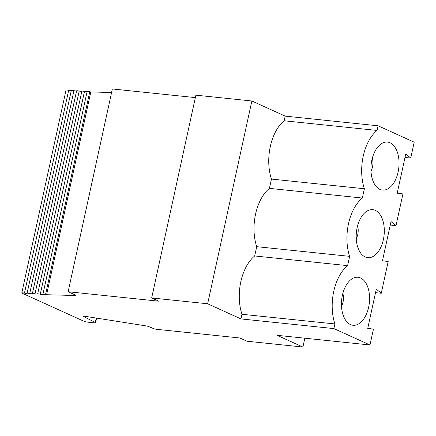 <?xml version="1.0" encoding="UTF-8"?>
<svg xmlns="http://www.w3.org/2000/svg" width="436" height="436" viewBox="0 0 436 436"><rect width="100%" height="100%" fill="white"/><g stroke="black" fill="none" stroke-linecap="round" stroke-linejoin="round"><path stroke-width="0.65" d="M390.062 142.785A24.122 13.925 95.9 0 0 381.631 143.569A24.122 13.925 95.9 0 0 371.134 164.628A24.122 13.925 95.9 0 0 377.064 187.404A24.122 13.925 95.9 0 0 397.447 174.651A24.122 13.925 95.9 0 0 390.062 142.785M372.311 158.252A11.025 6.366 -84.1 0 1 370.971 171.114M304.829 338.2L302.906 347.04L246.929 341.214L239.8 337.976L156.835 329.338A2.736 0.425 12.3 0 1 153.205 328.466L149.068 326.689A2.736 0.425 -167.7 0 0 146.06 325.899L84.344 316.187A2.736 0.425 -167.7 0 0 83.352 316.296A2.736 0.425 -167.7 0 0 83.685 316.591L95.277 322.466A2.736 0.425 12.3 0 1 95.604 322.754A2.736 0.425 12.3 0 1 94.421 322.853L87.571 322.139A2.736 0.425 12.3 0 1 83.859 321.228L21.844 293.068A2.736 0.425 12.3 0 1 21.8 292.965A2.736 0.425 12.3 0 1 24.454 293.106A2.736 0.425 -167.7 0 0 27.092 293.286A2.736 0.425 12.3 0 1 29.73 293.466A2.736 0.425 -167.7 0 0 32.368 293.646A2.736 0.425 12.3 0 1 35.005 293.826A2.736 0.425 -167.7 0 0 37.643 294A2.736 0.425 12.3 0 1 40.276 294.18A2.736 0.425 -167.7 0 0 42.913 294.36A2.736 0.425 12.3 0 1 45.551 294.54A2.736 0.425 -167.7 0 0 46.603 294.725L75.172 295.515A2.736 0.425 -167.7 0 0 75.831 295.385A2.736 0.425 -167.7 0 0 75.379 295.03L68.141 291.744L112.357 88.96L195.35 97.604M46.603 294.725L90.819 91.942L111.583 92.514M269.432 188.368A39.976 23.075 95.9 0 0 256.717 246.672L254.689 255.959A39.976 23.075 95.9 0 0 241.98 314.269L240.966 318.912L207.645 303.778L251.861 100.994L285.182 116.123L378.105 125.802L377.091 130.446L284.168 120.772A39.976 23.075 95.9 0 0 271.454 179.076L269.432 188.368L362.354 198.042L364.376 188.75A39.976 23.075 -84.1 0 1 377.091 130.446M285.182 116.123L284.168 120.772M405 157.461L410.739 158.061L414.2 142.196L378.105 125.802M410.739 158.061L405.769 153.941L397.207 193.192L402.918 193.927L396.002 225.657L391.027 221.537L382.47 260.788L388.182 261.524L381.266 293.248L376.29 289.133L367.733 328.384L373.445 329.12L369.984 344.985L333.889 328.591L334.903 323.943A39.976 23.075 -84.1 0 1 347.612 265.638L349.639 256.346A39.976 23.075 -84.1 0 1 362.354 198.042M271.454 179.076L364.376 188.75M396.002 225.657L390.258 225.058M256.717 246.672L349.639 256.346M302.906 347.04L277.062 335.306L369.984 344.985M375.325 210.381A24.122 13.925 95.9 0 0 366.894 211.166A24.122 13.925 95.9 0 0 356.397 232.225A24.122 13.925 95.9 0 0 362.327 254.995A24.122 13.925 95.9 0 0 382.71 242.247A24.122 13.925 95.9 0 0 375.325 210.381M360.588 277.977A24.122 13.925 95.9 0 0 352.152 278.762A24.122 13.925 95.9 0 0 341.661 299.821A24.122 13.925 95.9 0 0 347.59 322.591A24.122 13.925 95.9 0 0 367.973 309.843A24.122 13.925 95.9 0 0 360.588 277.977M207.645 303.778L151.668 297.952L195.884 95.162L251.861 100.994M68.141 291.744L158.791 301.189L151.668 297.952M342.838 293.444A11.025 6.366 -84.1 0 1 341.497 306.306M381.266 293.248L375.521 292.654M254.689 255.959L347.612 265.638M241.98 314.269L334.903 323.943M240.966 318.912L333.889 328.591M357.575 225.848A11.025 6.366 -84.1 0 1 356.234 238.71M21.8 292.965L66.016 90.176A2.736 0.425 12.3 0 1 68.67 90.323A2.736 0.425 -167.7 0 0 71.308 90.503A2.736 0.425 12.3 0 1 73.946 90.677A2.736 0.425 -167.7 0 0 76.583 90.857A2.736 0.425 12.3 0 1 79.216 91.037A2.736 0.425 -167.7 0 0 81.854 91.217A2.736 0.425 12.3 0 1 84.491 91.397A2.736 0.425 -167.7 0 0 87.129 91.571A2.736 0.425 12.3 0 1 89.767 91.751A2.736 0.425 -167.7 0 0 90.819 91.942M75.172 295.515L75.286 294.987M42.913 294.36L87.129 91.571M45.551 294.54L89.767 91.751M83.685 316.591L83.777 316.165M95.277 322.466L96.236 318.057M40.276 294.18L84.491 91.397M32.368 293.646L76.583 90.857M29.73 293.466L73.946 90.677M37.643 294L81.854 91.217M35.005 293.826L79.216 91.037M27.092 293.286L71.308 90.503M24.454 293.106L68.67 90.323M95.604 322.754L96.618 318.117"/></g></svg>
